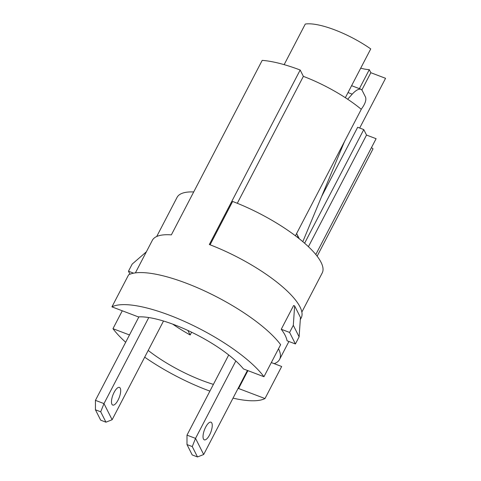 <?xml version="1.0" encoding="UTF-8"?>
<svg xmlns="http://www.w3.org/2000/svg" width="481" height="481" viewBox="0 0 481 481"><rect width="100%" height="100%" fill="white"/><g stroke="black" fill="none" stroke-linecap="round" stroke-linejoin="round"><path stroke-width="0.72" d="M315.807 254.527L376.106 138.696L366.528 135.065L308.423 246.687M366.528 135.065L363.768 129.587L304.611 243.224M299.122 336.838L300.451 317.436L294.637 305.91L293.308 325.312L299.122 336.838L295.412 343.963L289.598 332.437L293.308 325.312M294.637 305.91L293.608 305.519L281.253 329.263L289.598 332.437M133.598 273.172L128.469 271.224L132.179 264.099L146.368 251.816M128.469 271.224L129.972 274.2M271.32 362.566L274.2 363.66A83.922 24.399 -152.5 0 0 279.587 359.403A83.922 24.399 -152.5 0 0 278.517 348.743M172.685 324.122A67.839 19.721 -152.5 0 0 190.169 334.98L187.885 330.453M190.169 334.98L191.606 332.215M274.2 363.66L281.674 366.498L264.989 398.551L238.594 388.522L247.913 370.629M238.594 388.522A67.839 19.721 27.5 0 1 238.011 388.552M213.414 384.379A67.839 19.721 27.5 0 1 148.202 350.433M295.412 343.963L287.067 340.788A83.922 24.399 -152.5 0 0 281.253 329.263M360.702 68.194A34.969 10.167 -152.5 0 0 369.294 69.655L370.839 72.715L361.88 89.929M369.294 69.655L359.409 88.648M363.768 129.587L357.666 127.267L321.627 196.501M345.346 97.697L370.737 48.912A51.756 15.043 27.5 0 0 305.285 24.05L284.151 64.646M370.839 72.715L385.564 78.307L359.68 128.03M317.135 256.205L373.028 148.827L371.476 147.589M295.43 235.792L361.279 109.307A68.536 19.925 -152.5 0 0 303.373 76.359L300.174 70.016A83.922 24.399 -152.5 0 0 262.199 60.372L171.356 234.872A83.922 24.399 -152.5 0 0 152.333 240.35L135.395 272.883M156.698 236.514L177.056 197.396A81.824 23.785 27.5 0 1 193.705 191.949M210.071 244.805L232.636 201.461A81.824 23.785 27.5 0 1 322.216 272.961L301.858 312.079M300.3 319.612L301.214 317.857A83.922 24.399 -152.5 0 0 209.331 244.522L300.174 70.016M303.373 76.359L237.295 203.289M280.639 344.673A90.915 26.431 -152.5 0 0 203.716 290.53A90.915 26.431 -152.5 0 0 128.619 274.807L111.935 306.86L138.324 316.883A67.839 19.721 27.5 0 1 193.362 333.074A67.839 19.721 27.5 0 1 243.482 368.945L263.955 376.725L280.639 344.673M264.989 398.551A90.915 26.431 27.5 0 1 233.02 398.142M209.902 391.119A90.915 26.431 27.5 0 1 144.691 357.173M125.679 342.262A90.915 26.431 27.5 0 1 112.969 328.685L122.282 310.792M129.485 334.956L112.969 328.685M111.935 306.86A90.915 26.431 27.5 0 1 187.031 322.583A90.915 26.431 27.5 0 1 263.955 376.725M148.779 317.55L103.986 403.601L95.436 400.354L95.436 409.794L100.709 411.796L105.946 422.174L100.673 420.166L95.436 409.794M163.51 321.025L112.121 419.739L103.986 403.601L100.709 411.796M114.123 392.346A9.44 3.385 -69.2 0 1 119.438 387.409A9.44 3.385 -69.2 0 1 119.252 397.438A9.44 3.385 -69.2 0 1 112.734 405.062A9.44 3.385 -69.2 0 1 114.123 392.346M112.121 419.739L105.946 422.174M95.436 400.354L138.907 316.853M186.989 435.137L186.989 444.57L192.262 446.578L195.533 438.377L186.989 435.137L228.715 354.972M192.262 446.578L197.493 456.95L192.22 454.948L186.989 444.57M247.438 370.448L203.673 454.515L197.493 456.95M235.828 360.972L195.533 438.377L203.673 454.515M209.602 434.908A9.44 3.385 -69.2 0 1 204.287 439.844A9.44 3.385 -69.2 0 1 204.473 429.816A9.44 3.385 -69.2 0 1 210.991 422.192A9.44 3.385 -69.2 0 1 209.602 434.908M302.814 241.678L344.558 141.42M361.219 109.259C365.061 104.13 366.51 100.102 365.566 97.174L362.079 90.26L360.978 89.244C358.694 88.69 355.772 90.326 352.206 94.156L347.691 99.242M351.593 85.69L360.978 89.244M296.603 233.544A12.59 11.165 153.2 0 1 296.957 234.193A12.59 11.165 153.2 0 1 297.986 237.752M352.206 94.156L348.016 92.562M279.587 359.403L288.913 341.492M296.957 234.193L299.266 238.762"/></g></svg>
